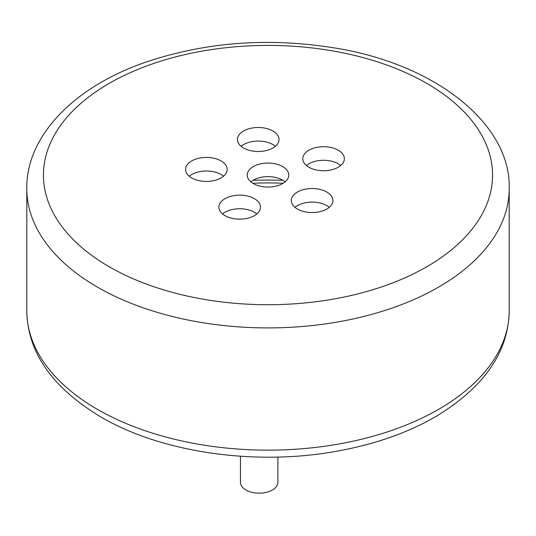 <?xml version="1.0" encoding="UTF-8"?>
<svg xmlns="http://www.w3.org/2000/svg" width="536" height="536" viewBox="0 0 536 536"><rect width="100%" height="100%" fill="white"/><g stroke="black" fill="none" stroke-linecap="round" stroke-linejoin="round"><path stroke-width="0.8" d="M240.463 456.237L240.463 482.36A18.713 10.807 0 0 0 259.176 493.167A18.713 10.807 0 0 0 277.889 482.36L277.889 457.054M256.824 213.951A20.79 12.006 0 0 0 222.534 213.951M224.979 215.646A20.79 12.006 180 0 1 218.889 207.157A20.79 12.006 180 0 1 239.679 195.151A20.79 12.006 180 0 1 260.476 207.157A20.79 12.006 180 0 1 247.639 218.246A20.79 12.006 180 0 1 224.979 215.646M223.532 176.223A20.79 12.006 0 0 0 189.242 176.223M191.687 177.925A20.79 12.006 180 0 1 185.597 169.436A20.79 12.006 180 0 1 206.387 157.43A20.79 12.006 180 0 1 227.184 169.436A20.79 12.006 180 0 1 214.346 180.525A20.79 12.006 180 0 1 191.687 177.925M275.39 146.288A20.79 12.006 0 0 0 241.093 146.288M243.538 147.983A20.79 12.006 180 0 1 237.448 139.494A20.79 12.006 180 0 1 258.245 127.494A20.79 12.006 180 0 1 279.035 139.494A20.79 12.006 180 0 1 266.198 150.589A20.79 12.006 180 0 1 243.538 147.983M340.729 165.51A20.79 12.006 0 0 0 306.431 165.51M308.877 167.205A20.79 12.006 180 0 1 302.786 158.716A20.79 12.006 180 0 1 323.583 146.71A20.79 12.006 180 0 1 344.373 158.716A20.79 12.006 180 0 1 331.536 169.811A20.79 12.006 180 0 1 308.877 167.205M329.258 207.325A20.79 12.006 0 0 0 294.961 207.325M297.406 209.02A20.79 12.006 180 0 1 291.316 200.531A20.79 12.006 180 0 1 312.106 188.531A20.79 12.006 180 0 1 332.903 200.531A20.79 12.006 180 0 1 320.066 211.626A20.79 12.006 180 0 1 297.406 209.02M285.145 181.858A20.79 12.006 0 0 0 250.855 181.858M253.3 183.553A20.79 12.006 180 0 1 247.21 175.071A20.79 12.006 180 0 1 268 163.065A20.79 12.006 180 0 1 288.79 175.071A20.79 12.006 180 0 1 275.96 186.16A20.79 12.006 180 0 1 253.3 183.553M253.025 180.324A226.648 130.851 180 0 1 282.975 180.324M283.243 183.232A224.564 129.652 0 0 0 252.758 183.232M109.21 266.747A224.564 129.652 180 0 1 209.878 49.835A224.564 129.652 180 0 1 484.913 208.625A224.564 129.652 180 0 1 109.21 266.747M97.445 287.115A241.2 139.253 0 0 0 360.306 317.305A241.2 139.253 0 0 0 509.2 188.652C511.203 125.29 437.597 64.441 334.699 47.959C269.769 37.487 207.874 41.862 149.008 61.071C73.305 86.088 25.882 137.002 26.8 188.652A241.2 139.253 0 0 0 97.445 287.115M509.2 188.652L509.2 310.887A241.2 139.253 180 0 1 360.306 439.547A241.2 139.253 180 0 1 97.445 409.357A241.2 139.253 180 0 1 26.8 310.887L26.8 188.652M509.2 310.887C508.49 352.112 484.055 387.32 435.902 416.512C407.092 433.175 373.358 444.86 334.699 451.58C253.655 465.931 160.807 452.23 100.889 416.975C52.227 387.729 27.53 352.366 26.8 310.887"/></g></svg>
